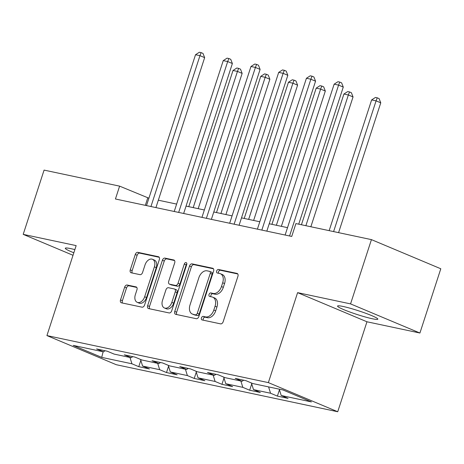 <?xml version="1.0" encoding="UTF-8"?>
<svg xmlns="http://www.w3.org/2000/svg" width="464" height="464" viewBox="0 0 464 464"><rect width="100%" height="100%" fill="white"/><g stroke="black" fill="none" stroke-linecap="round" stroke-linejoin="round"><path stroke-width="0.7" d="M201.428 317.91A1.868 1.235 -67.2 0 0 201.927 319.887A1.868 1.235 -67.2 0 0 202.072 319.934L220.609 323.872A2.662 1.763 -67.2 0 0 223.172 321.72L237.928 276.306A2.662 1.763 -67.2 0 0 237.214 273.476A2.662 1.763 -67.2 0 0 237.005 273.412L218.469 269.474A1.868 1.235 -67.2 0 0 216.676 270.982A1.868 1.235 -67.2 0 0 217.175 272.96A1.868 1.235 -67.2 0 0 217.32 273.006L219.721 273.516A8.526 5.649 -67.2 0 1 220.4 273.725A8.526 5.649 -67.2 0 1 222.679 282.773L221.45 286.561A8.526 5.649 -67.2 0 1 213.243 293.451L210.847 292.941A1.868 1.235 -67.2 0 0 209.049 294.449A1.868 1.235 -67.2 0 0 209.548 296.426A1.868 1.235 -67.2 0 0 209.699 296.473L212.094 296.983A8.526 5.649 -67.2 0 1 212.773 297.192A8.526 5.649 -67.2 0 1 215.052 306.24L213.823 310.027A8.526 5.649 -67.2 0 1 205.622 316.912L203.22 316.402A1.868 1.235 -67.2 0 0 201.428 317.91M212.773 297.192L214.652 297.981A8.526 5.649 -67.2 0 1 216.932 307.029L215.702 310.81A8.526 5.649 -67.2 0 1 207.495 317.701L205.094 317.19A1.868 1.235 -67.2 0 0 203.302 318.698A1.868 1.235 -67.2 0 0 203.325 320.201M237.788 273.969L220.342 270.263A1.868 1.235 -67.2 0 0 218.55 271.771A1.868 1.235 -67.2 0 0 218.573 273.273M220.4 273.725L222.273 274.514A8.526 5.649 -67.2 0 1 224.553 283.562L223.323 287.349A8.526 5.649 -67.2 0 1 215.116 294.234L212.721 293.724A1.868 1.235 -67.2 0 0 210.923 295.232A1.868 1.235 -67.2 0 0 210.946 296.74M74.861 249.603A21.176 1.989 -162 0 0 70.806 248.64A21.176 1.989 -162 0 0 65.285 248.24A21.176 1.989 -162 0 0 73.84 252.764M372.314 318.751A21.176 1.989 -162 0 0 377.829 319.151A21.176 1.989 -162 0 0 365.441 313.171A21.176 1.989 -162 0 0 343.07 306.466A21.176 1.989 -162 0 0 337.554 306.066A21.176 1.989 -162 0 0 349.949 312.046A21.176 1.989 -162 0 0 372.314 318.751M127.217 285.024A2.662 1.763 -67.2 0 0 124.654 287.175L120.512 299.918A2.662 1.763 -67.2 0 0 121.226 302.743A2.662 1.763 -67.2 0 0 121.435 302.812L142.019 307.18A2.662 1.763 -67.2 0 0 144.582 305.028L159.343 259.614A2.662 1.763 -67.2 0 0 158.63 256.783A2.662 1.763 -67.2 0 0 158.415 256.72L137.831 252.346A2.662 1.763 -67.2 0 0 135.268 254.498L130.268 269.891A2.662 1.763 -67.2 0 0 130.981 272.716A2.662 1.763 -67.2 0 0 131.19 272.786L140 274.653A2.662 1.763 -67.2 0 0 142.564 272.501L145.046 264.869A7.128 4.721 -67.2 0 1 152.47 259.289A7.128 4.721 -67.2 0 1 154.379 266.852L144.664 296.751A7.128 4.721 -67.2 0 1 137.24 302.331A7.128 4.721 -67.2 0 1 135.331 294.768L136.95 289.785A2.662 1.763 -67.2 0 0 136.236 286.961A2.662 1.763 -67.2 0 0 136.027 286.891L127.217 285.024L129.091 285.807A2.662 1.763 -67.2 0 0 126.527 287.964L122.386 300.701A2.662 1.763 -67.2 0 0 122.525 303.044M76.16 245.613L23.2 234.361L44.08 170.102L119.613 186.139L115.437 198.992L291.734 236.437L295.91 223.584L371.438 239.627L350.558 303.891L297.598 292.645L268.366 382.614L46.928 335.582L76.16 245.613M174.766 311.437A2.662 1.763 -67.2 0 0 175.479 314.267A2.662 1.763 -67.2 0 0 175.688 314.331L196.272 318.704A2.662 1.763 -67.2 0 0 198.836 316.552L213.591 271.133A2.662 1.763 -67.2 0 0 212.883 268.308A2.662 1.763 -67.2 0 0 212.669 268.244L192.084 263.871A2.662 1.763 -67.2 0 0 189.521 266.023L174.766 311.437L176.639 312.226A2.662 1.763 -67.2 0 0 176.778 314.563M169.145 312.945L148.561 308.572A2.662 1.763 -67.2 0 1 148.352 308.502A2.662 1.763 -67.2 0 1 147.639 305.677L162.394 260.263A2.662 1.763 -67.2 0 1 164.958 258.106L173.768 259.979A2.662 1.763 -67.2 0 1 173.983 260.043A2.662 1.763 -67.2 0 1 174.69 262.873L168.71 281.294A2.662 1.763 -67.2 0 0 169.418 284.119A2.662 1.763 -67.2 0 0 169.633 284.188L175.479 285.43A2.662 1.763 -67.2 0 0 178.043 283.272L184.272 264.097A1.868 1.235 -67.2 0 1 186.215 262.636A1.868 1.235 -67.2 0 1 186.714 264.619L171.709 310.793A2.662 1.763 -67.2 0 1 169.145 312.945M268.366 382.614L337.728 411.748L116.29 364.716L46.928 335.582M140.83 360.348L138.777 366.67L149.437 368.932L142.593 366.061L159.657 369.68L166.501 372.557L177.161 374.819L170.317 371.948L187.381 375.573L194.225 378.444L204.885 380.712L198.041 377.835L215.105 381.46L221.949 384.331L232.609 386.599L225.771 383.722L242.829 387.347L249.673 390.224L260.333 392.486L253.495 389.615L270.553 393.234L277.397 396.111L288.057 398.373L281.219 395.502L311.431 401.917L282.936 389.951L252.723 383.531L245.879 380.66L235.219 378.392L242.057 381.269L243.693 380.196M138.777 366.67L131.933 363.793L101.72 357.379L73.225 345.407L103.437 351.828L96.593 348.951L107.259 351.213L114.103 354.09L131.161 357.715L124.323 354.838L134.983 357.106L141.827 359.977L158.885 363.602L152.047 360.731L162.707 362.993L169.551 365.87L186.609 369.489L179.771 366.618L190.431 368.88L197.275 371.757L214.333 375.382L207.495 372.505L218.155 374.767L224.999 377.644L242.057 381.269M140.546 359.443L142.593 366.061M157.696 363.347L159.657 369.68M131.161 357.715L132.797 356.642M168.27 365.33L170.317 371.948M185.42 369.24L187.381 375.573M158.885 363.602L160.521 362.529M195.994 371.217L198.041 377.835M213.144 375.127L215.105 381.46M186.609 369.489L188.245 368.416M223.718 377.104L225.771 383.722M240.868 381.014L242.829 387.347M214.333 375.382L215.969 374.303M251.442 382.997L253.495 389.615M268.592 386.901L270.553 393.234M279.258 389.168L281.219 395.502M297.598 292.645L366.96 321.778L419.92 333.024L350.558 303.891M419.92 333.024L440.8 268.766L371.438 239.627M23.2 234.361L73.016 255.287M366.96 321.778L337.728 411.748M148.903 198.203L119.613 186.139M287.523 227.644L269.224 223.758M259.799 221.757L241.5 217.871M232.075 215.87L213.776 211.978M204.351 209.977L186.052 206.091M176.627 204.09L158.328 200.204M103.112 351.758L101.72 357.379M129.972 357.46L131.933 363.793M103.437 351.828L105.073 350.749M145.331 205.343L147.732 197.954M279.45 389.789L277.397 396.111M251.726 383.902L249.673 390.224M224.002 378.015L221.949 384.331M196.278 372.128L194.225 378.444M168.554 366.235L166.501 372.557M213.452 268.795L193.958 264.66A2.662 1.763 -67.2 0 0 191.394 266.812L176.639 312.226M195.501 314.766A1.868 1.235 -67.2 0 0 197.299 313.258L210.25 273.395A1.868 1.235 -67.2 0 0 209.751 271.411A1.868 1.235 -67.2 0 0 209.6 271.365L207.072 270.831A8.526 5.649 -67.2 0 0 198.865 277.716L190.014 304.97A8.526 5.649 -67.2 0 0 192.293 314.018A8.526 5.649 -67.2 0 0 192.972 314.227L197.374 315.555A1.868 1.235 -67.2 0 0 199.172 314.047L197.299 313.258M211.48 272.153A1.868 1.235 -67.2 0 1 211.625 272.2A1.868 1.235 -67.2 0 1 212.123 274.178L199.172 314.047M192.293 314.018L194.167 314.801A8.526 5.649 -67.2 0 0 194.845 315.015L192.972 314.227M197.374 315.555L194.845 315.015M174.551 260.536L166.831 258.895A2.662 1.763 -67.2 0 0 164.268 261.046L149.512 306.466A2.662 1.763 -67.2 0 0 149.652 308.804M171.1 284.803A2.662 1.763 -67.2 0 0 171.297 284.908A2.662 1.763 -67.2 0 0 171.506 284.971L177.352 286.213A2.662 1.763 -67.2 0 0 179.916 284.061L186.145 264.886L184.272 264.097M186.841 263.772A1.868 1.235 -67.2 0 0 186.145 264.886M162.499 300.405A7.128 4.721 -67.2 0 0 164.401 307.968A7.128 4.721 -67.2 0 0 171.831 302.389L175.253 291.85A2.662 1.763 -67.2 0 0 174.539 289.026A2.662 1.763 -67.2 0 0 174.331 288.962L168.484 287.721A2.662 1.763 -67.2 0 0 165.921 289.872L162.499 300.405M164.401 307.968L166.28 308.757A7.128 4.721 -67.2 0 0 173.704 303.172L171.831 302.389M174.539 289.026L176.413 289.814A2.662 1.763 -67.2 0 1 177.126 292.639L173.704 303.172M136.81 287.448L129.091 285.807M137.24 302.331L139.113 303.12A7.128 4.721 -67.2 0 0 146.537 297.54L144.664 296.751M152.47 259.289L154.35 260.078A7.128 4.721 -67.2 0 1 156.252 267.641L146.537 297.54M159.204 257.276L139.705 253.135A2.662 1.763 -67.2 0 0 137.141 255.287L132.141 270.68A2.662 1.763 -67.2 0 0 132.281 273.018M338.581 232.65L380.764 102.822L376.078 100.856L371.635 99.911L329.156 230.649M333.599 231.594L376.078 100.856L377.238 97.823L379.111 98.612L380.764 102.822M371.635 99.911L375.457 97.446L377.238 97.823M298.723 224.182L343.273 87.075L338.587 85.109L289.565 235.979M334.144 84.164L337.966 81.693L339.747 82.07L338.587 85.109L334.144 84.164L285.122 235.033M339.747 82.07L341.62 82.859L343.273 87.075M310.857 226.763L353.04 96.935L348.354 94.969L343.911 94.024L301.432 224.762M305.875 225.701L348.354 94.969L349.514 91.936L351.387 92.719L353.04 96.935M343.911 94.024L347.733 91.553L349.514 91.936M281.358 226.333L325.316 91.048L320.63 89.076L316.187 88.137L271.933 224.332M276.376 225.278L320.63 89.076L321.79 86.043L323.663 86.832L325.316 91.048M316.187 88.137L320.009 85.666L321.79 86.043M266.823 231.147L315.549 81.188L310.863 79.216L261.841 230.092M306.42 78.277L310.242 75.806L312.023 76.183L310.863 79.216L306.42 78.277L257.398 229.146M312.023 76.183L313.896 76.972L315.549 81.188M239.099 225.26L287.825 75.301L283.139 73.329L234.117 224.199M278.696 72.384L282.518 69.919L284.299 70.296L283.139 73.329L278.696 72.384L229.674 223.259M284.299 70.296L286.172 71.085L287.825 75.301M253.634 220.446L297.592 85.161L292.906 83.189L288.463 82.244L244.209 218.445M248.652 219.391L292.906 83.189L294.066 80.156L295.939 80.945L297.592 85.161M288.463 82.244L292.285 79.779L294.066 80.156M225.91 214.559L269.868 79.269L265.182 77.302L260.739 76.357L216.485 212.558M220.928 213.498L265.182 77.302L266.342 74.269L268.215 75.058L269.868 79.269M260.739 76.357L264.561 73.892L266.342 74.269M198.186 208.672L242.144 73.382L237.458 71.415L233.015 70.47L188.761 206.666M193.204 207.611L237.458 71.415L238.618 68.382L240.491 69.165L242.144 73.382M233.015 70.47L236.837 67.999L238.618 68.382M211.375 219.373L260.101 69.409L255.415 67.442L206.393 218.312M250.972 66.497L254.794 64.032L256.575 64.409L255.415 67.442L250.972 66.497L201.95 217.372M256.575 64.409L258.448 65.198L260.101 69.409M183.651 213.481L232.377 63.522L227.691 61.555L178.669 212.425M223.248 60.61L227.07 58.139L228.851 58.522L227.691 61.555L223.248 60.61L174.226 211.48M228.851 58.522L230.724 59.305L232.377 63.522M155.927 207.594L204.653 57.635L199.967 55.663L150.945 206.538M195.524 54.723L199.346 52.252L201.121 52.629L199.967 55.663L195.524 54.723L146.502 205.593M201.121 52.629L203 53.418L204.653 57.635M207.495 317.701L205.622 316.912M215.702 310.81L213.823 310.027M216.932 307.029L215.052 306.24M212.721 293.724L210.847 292.941M215.116 294.234L213.243 293.451M223.323 287.349L221.45 286.561M224.553 283.562L222.679 282.773M220.342 270.263L218.469 269.474M237.411 273.58L237.005 273.412M205.094 317.19L203.22 316.402M191.394 266.812L189.521 266.023M193.958 264.66L192.084 263.871M213.075 268.412L212.669 268.244M212.123 274.178L210.25 273.395M149.512 306.466L147.639 305.677M164.268 261.046L162.394 260.263M166.831 258.895L164.958 258.106M174.174 260.153L173.768 259.979M171.506 284.971L169.633 284.188M177.352 286.213L175.479 285.43M179.916 284.061L178.043 283.272M177.126 292.639L175.253 291.85M136.433 287.065L136.027 286.891M156.252 267.641L154.379 266.852M132.141 270.68L130.268 269.891M137.141 255.287L135.268 254.498M139.705 253.135L137.831 252.346M158.827 256.888L158.415 256.72M122.386 300.701L120.512 299.918M126.527 287.964L124.654 287.175M211.625 272.2L209.751 271.411M171.297 284.908L169.418 284.119"/></g></svg>

